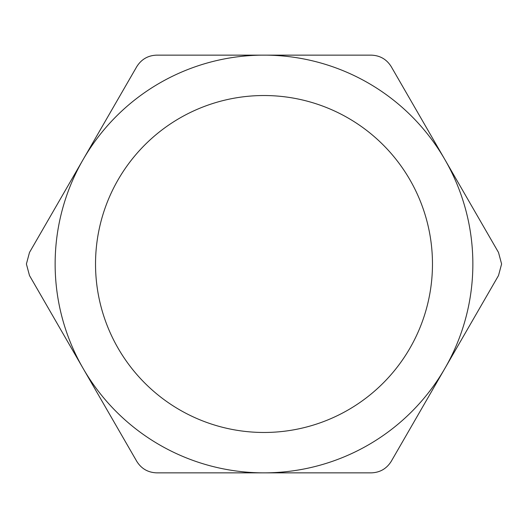 <?xml version="1.0" encoding="UTF-8"?>
<svg xmlns="http://www.w3.org/2000/svg" width="528" height="528" viewBox="0 0 528 528"><rect width="100%" height="100%" fill="white"/><g stroke="black" fill="none" stroke-linecap="round" stroke-linejoin="round"><path stroke-width="0.79" d="M95.528 264A168.472 168.472 0 0 0 264 432.472A168.472 168.472 0 0 0 432.472 264A168.472 168.472 0 0 0 264 95.528A168.472 168.472 0 0 0 95.528 264M26.4 264L29.489 275.537L136.752 461.32C141.346 468.699 148.005 472.547 156.737 472.857L371.263 472.857C379.949 472.573 386.608 468.725 391.248 461.32L498.511 275.537L501.6 264L498.511 252.463L391.248 66.68C386.654 59.301 379.995 55.453 371.263 55.143L156.737 55.143C148.051 55.427 141.392 59.275 136.752 66.68L29.489 252.463L26.4 264M472.857 264A208.857 208.857 0 0 0 83.12 159.568A208.857 208.857 0 0 0 264 472.857A208.857 208.857 0 0 0 472.857 264"/></g></svg>
